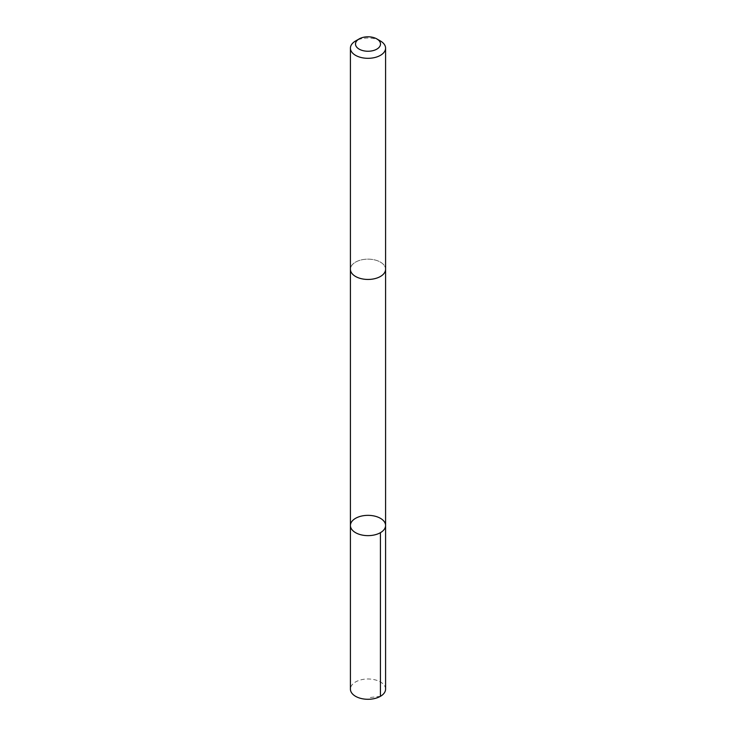 <?xml version="1.0" encoding="UTF-8"?>
<svg xmlns="http://www.w3.org/2000/svg" width="736" height="736" viewBox="0 0 736 736"><rect width="100%" height="100%" fill="white"/><g stroke="black" fill="none" stroke-linecap="round" stroke-linejoin="round"><path stroke-width="0.55" stroke-dasharray="3.68 2.76" d="M385.581 689.135A17.581 10.148 0 0 0 370.337 679.08A17.581 10.148 0 0 0 351.044 686.458A17.581 10.148 0 0 0 350.419 689.135M351.044 266.625A17.581 10.148 0 0 0 350.419 269.293A17.581 10.148 0 0 0 365.663 279.358A17.581 10.148 0 0 0 384.956 271.97A17.581 10.148 0 0 0 385.581 269.293A17.581 10.148 0 0 0 370.337 259.238A17.581 10.148 0 0 0 351.044 266.625M350.419 525.495A17.581 10.148 180 0 1 351.044 522.818A17.581 10.148 180 0 1 370.337 515.439A17.581 10.148 180 0 1 385.581 525.495M385.581 269.551L385.581 269.293A17.581 10.148 0 0 0 368 259.146A17.581 10.148 0 0 0 350.419 269.293L350.419 269.551M380.429 40.986A17.581 10.148 0 0 0 355.571 40.986M380.429 696.32L368 697.765"/><path stroke-width="1.1" d="M351.044 522.818A17.581 10.148 180 0 1 370.337 515.439A17.581 10.148 180 0 1 385.581 525.495A17.581 10.148 180 0 1 368 535.642A17.581 10.148 180 0 1 350.419 525.495A17.581 10.148 180 0 1 351.044 522.818M350.419 689.135A17.581 10.148 0 0 0 365.663 699.2A17.581 10.148 0 0 0 384.956 691.812A17.581 10.148 0 0 0 385.581 689.135L385.581 525.495A17.581 10.148 180 0 1 368 535.642A17.581 10.148 180 0 1 350.419 525.495L350.419 689.135M359.159 38.916L355.571 40.986A17.581 10.148 0 0 0 350.419 48.162L350.419 269.293A17.581 10.148 0 0 0 365.663 279.358A17.581 10.148 0 0 0 384.956 271.97A17.581 10.148 0 0 0 385.581 269.293L385.581 48.162A17.581 10.148 0 0 0 380.429 40.986L376.841 38.916A12.503 7.222 0 0 0 359.159 38.916A12.503 7.222 0 0 0 361.716 50.269A12.503 7.222 0 0 0 380.061 45.926A12.503 7.222 0 0 0 376.841 38.916M350.419 48.162A17.581 10.148 0 0 0 365.663 58.227A17.581 10.148 0 0 0 384.956 50.839A17.581 10.148 0 0 0 385.581 48.162M380.429 532.671L380.429 696.32M350.419 269.551L350.419 525.495M385.581 269.551L385.581 525.495"/></g></svg>
